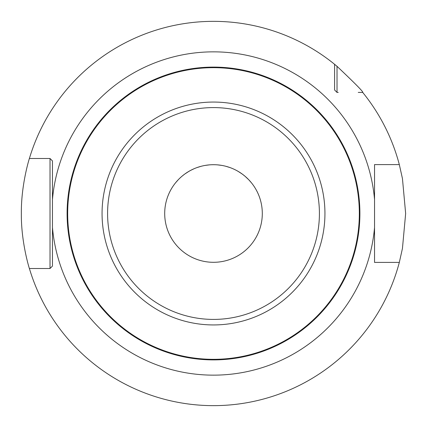 <?xml version="1.0" encoding="UTF-8"?>
<svg xmlns="http://www.w3.org/2000/svg" width="427" height="427" viewBox="0 0 427 427"><rect width="100%" height="100%" fill="white"/><g stroke="black" fill="none" stroke-linecap="round" stroke-linejoin="round"><path stroke-width="0.64" d="M48.582 158.492L50.018 158.492L52.462 160.931L52.462 266.069L50.018 268.508L29.394 268.508L50.018 268.508L52.462 266.069L52.462 199.468A161.652 161.652 0 0 1 213.5 51.848A161.652 161.652 0 0 1 374.538 199.468L374.538 164.592L374.538 166.53L374.538 164.592L399.32 164.592L402.447 178.566L405.65 213.505L402.447 248.434L399.32 262.408L374.538 262.408L374.538 164.592L380.329 164.592M213.5 405.65L217.818 405.602L213.5 405.65M229.977 404.94L233.468 404.609L229.972 404.94M236.563 404.262L239.173 403.926L236.563 404.262M241.26 403.632L242.776 403.408L241.26 403.632M337.026 66.318L337.026 92.413L334.587 89.974L334.587 64.301L337.026 66.318C355.36 83.676 363.916 92.376 362.699 92.413L358.248 92.413M52.462 266.069L50.018 268.508L48.582 268.508M380.329 262.408L374.538 262.408L374.538 213.5M338.248 92.413L337.026 92.413L334.587 89.974L334.587 88.752M52.462 160.931L52.462 166.53L52.462 160.931L50.018 158.492L52.462 160.931L52.462 199.468M334.587 64.301A192.15 192.15 0 0 0 29.394 158.492C29.634 157.526 21.024 184.331 21.35 213.5C21.024 242.664 29.628 269.469 29.394 268.508A192.15 192.15 0 0 0 399.32 262.408M399.32 164.592A192.15 192.15 0 0 0 362.699 92.413M29.394 158.492L50.018 158.492L29.394 158.492M222.179 67.359L226.379 67.669L222.179 67.359M230.425 68.08L234.231 68.576L230.425 68.08M237.754 69.121L240.913 69.692L237.754 69.121M244.324 70.38L243.668 70.241M217.861 67.167L216.105 67.124M217.546 164.87L220.444 165.196M227.949 166.888L228.979 167.219M238.773 171.755L239.744 172.359M239.915 172.471L242.707 174.403M244.516 175.823L245.162 176.367M248.717 179.719L245.167 176.372M242.712 174.408L241.33 173.41M220.369 165.185L217.247 164.843M210.805 67.124L209.139 67.167M204.821 67.359L200.621 67.669M193.057 68.533L193.815 68.432M189.246 69.121L186.087 69.692L189.246 69.121M177.04 71.715L179.239 71.165M181.043 70.743L183.332 70.241M200.669 67.663L204.779 67.359M210.025 67.14L210.879 67.124M194.253 168.654L190.73 170.341M190.618 170.394L188.243 171.745M185.66 173.421L184.293 174.403M182.18 176.079L181.833 176.367M210.906 67.124L213.5 67.098A146.402 146.402 0 0 1 359.902 213.5A146.402 146.402 0 0 1 213.5 359.902A146.402 146.402 0 0 1 67.098 213.5A146.402 146.402 0 0 1 213.5 67.098A146.402 146.402 0 0 1 359.902 213.5A146.402 146.402 0 0 1 213.5 359.902A146.402 146.402 0 0 1 67.098 213.5A146.402 146.402 0 0 1 213.5 67.098L209.726 67.151M211.685 164.731L213.5 164.699A48.801 48.801 0 0 1 262.301 213.5A48.801 48.801 0 0 1 213.5 262.301A48.801 48.801 0 0 1 164.699 213.5A48.801 48.801 0 0 1 213.5 164.699L211.53 164.742M197.023 404.94L193.532 404.609L197.028 404.94M190.437 404.262L187.827 403.926L190.437 404.262M185.74 403.632L184.224 403.408L185.74 403.632M184.106 403.387L183.306 403.264M183.348 403.269L184.096 403.387M50.018 268.508L50.018 158.492M203.77 67.423L199.041 67.818M194.466 68.341L190.132 68.977M186.087 69.692L182.42 70.439M179.185 71.181L172.615 72.926M172.545 72.948L170.8 73.465M209.353 164.875L205.211 165.409L209.353 164.875M201.085 166.306L196.964 167.587L201.085 166.306M188.846 171.382L184.966 173.912L188.851 171.382M182.126 176.121L184.192 174.483L182.137 176.111M178.235 179.772L175.668 182.676L178.235 179.767M218.384 67.183L216.788 67.135M256.2 73.465L247.815 71.181M244.58 70.439L240.913 69.692M236.868 68.977L232.534 68.341M227.959 67.818L223.23 67.423M213.5 164.699L215.416 164.737M217.647 164.875L221.8 165.409M225.926 166.306L230.046 167.592M234.14 169.279L234.556 169.476M238.17 171.392L242.05 173.922M242.803 174.478L244.826 176.084M248.781 179.788L251.343 182.692M374.538 227.532A161.652 161.652 0 0 1 213.5 375.152A161.652 161.652 0 0 1 52.462 227.532M213.5 359.326A145.826 145.826 0 0 1 67.674 213.5A145.826 145.826 0 0 1 213.5 67.674A145.826 145.826 0 0 1 359.326 213.5A145.826 145.826 0 0 1 213.5 359.326M213.5 102.058A111.442 111.442 0 0 1 324.942 213.5A111.442 111.442 0 0 1 213.5 324.942A111.442 111.442 0 0 1 102.058 213.5A111.442 111.442 0 0 1 213.5 102.058M213.5 319.412A105.912 105.912 0 0 1 107.588 213.5A105.912 105.912 0 0 1 213.5 107.588A105.912 105.912 0 0 1 319.412 213.5A105.912 105.912 0 0 1 213.5 319.412"/></g></svg>
